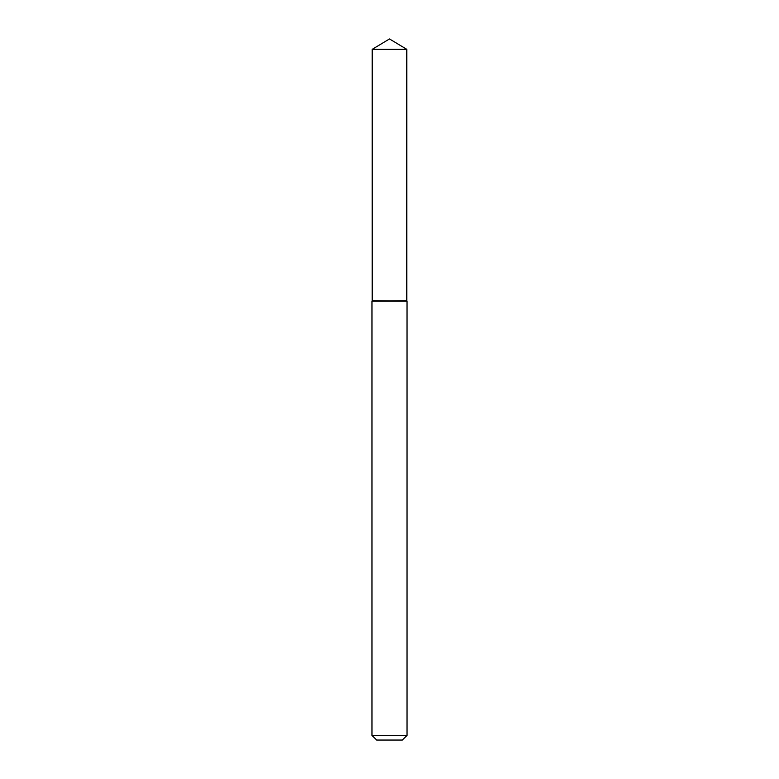 <?xml version="1.0" encoding="UTF-8"?>
<svg xmlns="http://www.w3.org/2000/svg" width="779" height="779" viewBox="0 0 779 779"><rect width="100%" height="100%" fill="white"/><g stroke="black" fill="none" stroke-linecap="round" stroke-linejoin="round"><path stroke-width="1.17" d="M372.206 49.34L372.206 300.694L407.027 301.103L371.973 301.103L406.794 300.694L406.794 49.34L372.206 49.34L389.5 38.95L406.794 49.34M407.027 735.376L402.353 740.05L376.647 740.05L371.973 735.376L407.027 735.376L407.027 301.103M371.973 735.376L371.973 301.103"/></g></svg>
